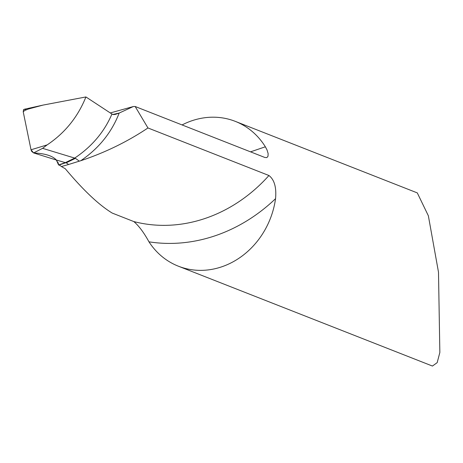 <?xml version="1.0" encoding="UTF-8"?>
<svg xmlns="http://www.w3.org/2000/svg" width="463" height="463" viewBox="0 0 463 463"><rect width="100%" height="100%" fill="white"/><g stroke="black" fill="none" stroke-linecap="round" stroke-linejoin="round"><path stroke-width="0.69" d="M68.507 164.515L79.3 161.159L75.452 158.329L65.752 162.744A15.563 6.019 -108.8 0 1 66.116 162.872A15.563 6.019 -108.8 0 1 68.507 164.515L61.394 166.535L65.295 168.74C83.213 190.148 98.856 204.93 112.225 213.078L133.836 221.574A152.501 133.639 -68.5 0 0 268.945 175.512C274.374 179.708 276.579 187.428 275.549 198.673A77.807 68.183 -68.5 0 1 221.812 266.786A77.807 68.183 -68.5 0 1 178.365 266.19L432.43 366.048L437.176 362.645L439.85 352.482L438.496 272.203L428.362 215.787L417.296 192.897L235.285 121.364A77.807 68.183 -68.5 0 0 191.838 120.774A77.807 68.183 -68.5 0 0 182.075 124.941M133.836 221.574C138.894 225.88 143.941 232.634 148.964 241.825A77.807 68.183 -68.5 0 0 178.365 266.19M26.397 109.748L24.724 109.291L23.682 109.552L23.225 111.82L31.021 149.78L31.692 151.413L33.602 152.929L56.364 160.024L58.564 164.944L65.352 162.629L58.963 165.059A15.563 6.019 -108.8 0 1 61.394 166.535M58.054 162.484L58.564 164.944L58.054 162.484L58.564 164.944L58.431 163.688L56.364 160.024L65.752 162.744L58.963 165.059M79.3 161.159L80.753 160.73C105.06 152.622 127.458 141.695 147.957 127.962L268.945 175.512M110.31 112.943L133.303 106.542L135.179 106.507L264.848 157.472L266.85 157.605L268.025 156.216L268.123 153.537L267.029 149.948L265.357 146.794A77.807 68.183 -68.5 0 0 235.285 121.364M147.957 127.962L135.179 106.507M111.942 114.025C104.297 131.903 91.882 146.586 74.699 158.086L65.352 162.629L74.699 158.086C91.882 146.586 104.297 131.903 111.942 114.025L113.383 114.587L115.374 114.396L119.176 113.059L112.793 114.483M80.753 160.73C98.833 148.403 111.641 132.511 119.176 113.059L133.303 106.542M42.596 148.339L47.151 144.89L31.021 149.78L33.602 152.929L42.596 148.339L75.093 158.207M24.724 109.291L23.538 109.708L23.225 111.82L24.649 110.53L28.446 108.996L42.949 105.113L85.921 96.952L112.278 114.251M47.151 144.89C64.901 133.02 77.825 117.041 85.921 96.952M31.021 149.78L23.225 111.82M33.602 152.929C44.975 153.479 52.562 155.84 56.364 160.024M75.452 158.329L66.116 162.872M148.964 241.825A168.063 147.275 -68.5 0 0 275.549 198.673M265.357 146.794L250.535 151.847M24.238 109.28L42.949 105.113"/></g></svg>

